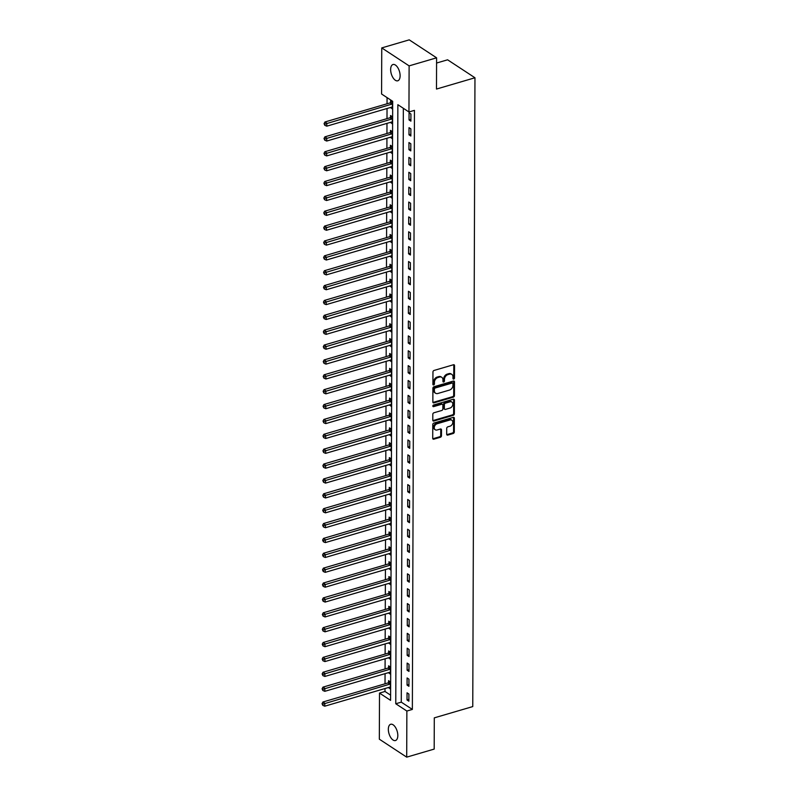 <?xml version="1.0" encoding="UTF-8"?>
<svg xmlns="http://www.w3.org/2000/svg" width="797" height="797" viewBox="0 0 797 797"><rect width="100%" height="100%" fill="white"/><g stroke="black" fill="none" stroke-linecap="round" stroke-linejoin="round"><path stroke-width="1.2" d="M453.732 379.063A0.907 0.677 123.3 0 0 454.489 378.017L454.539 365.614A1.305 0.966 123.3 0 0 453.463 364.757L434.036 370.456A1.305 0.966 123.3 0 0 432.96 371.94L432.91 384.343A0.907 0.677 123.3 0 0 434.425 383.905L434.425 382.301A4.164 3.098 123.3 0 1 437.892 377.549L439.516 377.071A4.164 3.098 123.3 0 1 441.787 377.33A4.164 3.098 123.3 0 1 442.953 379.8L442.943 381.404A0.907 0.677 123.3 0 0 444.457 380.966L444.467 379.362A4.164 3.098 123.3 0 1 447.934 374.61L449.548 374.132A4.164 3.098 123.3 0 1 451.819 374.391A4.164 3.098 123.3 0 1 452.985 376.861L452.985 378.465A0.907 0.677 123.3 0 0 453.732 379.063M452.985 378.575A0.907 0.677 123.3 0 0 453.752 377.539L453.792 365.126A1.305 0.966 123.3 0 0 453.722 364.717M432.92 384.463A0.907 0.677 123.3 0 0 433.688 383.417L433.688 381.813L434.425 382.301M442.953 381.514A0.907 0.677 123.3 0 0 443.72 380.478L443.72 378.874L444.467 379.362M388.338 729.295A8.478 4.264 73.7 0 1 390.689 724.264A8.478 4.264 73.7 0 1 395.442 727.332A8.478 4.264 73.7 0 1 397.813 735.511A8.478 4.264 73.7 0 1 395.461 740.543A8.478 4.264 73.7 0 1 390.709 737.474A8.478 4.264 73.7 0 1 388.338 729.295M390.64 69.548A8.478 4.264 73.7 0 1 392.991 64.517A8.478 4.264 73.7 0 1 397.743 67.586A8.478 4.264 73.7 0 1 400.114 75.765A8.478 4.264 73.7 0 1 397.763 80.796A8.478 4.264 73.7 0 1 393.011 77.727A8.478 4.264 73.7 0 1 390.64 69.548M446.699 434.235A1.305 0.966 123.3 0 0 447.775 435.092L453.224 433.488A1.305 0.966 123.3 0 0 454.3 432.004L454.35 418.226A1.305 0.966 123.3 0 0 453.274 417.379L433.857 423.068A1.305 0.966 123.3 0 0 432.771 424.552L432.721 438.33A1.305 0.966 123.3 0 0 433.797 439.187L440.382 437.254A1.305 0.966 123.3 0 0 441.468 435.77L441.488 429.872A1.305 0.966 123.3 0 0 440.412 429.025L437.145 429.981A3.477 2.59 123.3 0 1 435.252 429.762A3.477 2.59 123.3 0 1 434.455 426.544A3.477 2.59 123.3 0 1 437.164 423.735L449.956 419.979A3.477 2.59 123.3 0 1 451.849 420.198A3.477 2.59 123.3 0 1 452.636 423.416A3.477 2.59 123.3 0 1 449.936 426.226L447.804 426.853A1.305 0.966 123.3 0 0 446.718 428.338L446.699 434.235M381.753 47.91L409.23 39.85L436.597 57.822L436.487 89.055L474.962 77.767L472.76 706.58L434.295 717.858L434.186 749.09L406.699 757.15L379.332 739.178L379.502 693.081L390.59 700.364L392.682 101.299L381.584 94.016L381.753 47.91L409.12 65.872L408.951 111.978L397.862 104.696L395.77 703.761L406.868 711.044L406.699 757.15M436.597 57.822L409.12 65.872M403.342 108.292L401.27 702.147L412.358 709.43L414.45 110.365L408.951 111.978M412.358 709.43L406.868 711.044M453.344 397.165A1.305 0.966 123.3 0 0 454.429 395.691L454.479 381.902A1.305 0.966 123.3 0 0 453.403 381.056L433.986 386.744A1.305 0.966 123.3 0 0 432.901 388.229L432.851 402.017A1.305 0.966 123.3 0 0 433.927 402.864L453.344 397.165L452.606 396.687A1.305 0.966 123.3 0 0 453.692 395.202L453.742 381.414A1.305 0.966 123.3 0 0 453.662 381.016M454.42 400.064L454.37 413.842A1.305 0.966 123.3 0 1 453.284 415.327L433.867 421.025A1.305 0.966 123.3 0 1 432.791 420.168L432.811 414.271A1.305 0.966 123.3 0 1 433.887 412.786L441.767 410.485A1.305 0.966 123.3 0 0 442.853 409L442.863 405.085A1.305 0.966 123.3 0 0 441.787 404.228L433.588 406.639A0.907 0.677 123.3 0 1 433.598 405.006L453.344 399.217A1.305 0.966 123.3 0 1 454.42 400.064L453.672 399.576L453.623 413.364L454.37 413.842M409.07 112.795L409.04 119.939L410.893 121.154L410.913 114.011L409.07 112.795M409.02 127.669L408.991 134.813L410.844 136.018L410.863 128.885L409.02 127.669M408.961 142.543L408.941 149.677L410.784 150.892L410.814 143.759L408.961 142.543M408.911 157.417L408.891 164.551L410.734 165.766L410.764 158.633L408.911 157.417M408.861 172.291L408.831 179.425L410.684 180.64L410.714 173.497L408.861 172.291M408.811 187.156L408.781 194.299L410.634 195.514L410.654 188.371L408.811 187.156M408.751 202.03L408.731 209.173L410.585 210.388L410.604 203.245L408.751 202.03M408.702 216.904L408.682 224.047L410.525 225.252L410.555 218.119L408.702 216.904M408.652 231.778L408.632 238.911L410.475 240.126L410.505 232.993L408.652 231.778M408.602 246.652L408.572 253.785L410.425 255L410.445 247.867L408.602 246.652M408.552 261.526L408.522 268.659L410.375 269.874L410.395 262.731L408.552 261.526M408.492 276.39L408.472 283.533L410.325 284.748L410.345 277.605L408.492 276.39M408.443 291.264L408.423 298.407L410.266 299.622L410.296 292.479L408.443 291.264M408.393 306.138L408.373 313.281L410.216 314.496L410.246 307.353L408.393 306.138M408.343 321.012L408.313 328.155L410.166 329.36L410.186 322.227L408.343 321.012M408.293 335.886L408.263 343.019L410.116 344.234L410.136 337.101L408.293 335.886M408.233 350.76L408.213 357.893L410.057 359.108L410.086 351.975L408.233 350.76M408.184 365.634L408.164 372.767L410.007 373.982L410.037 366.839L408.184 365.634M408.134 380.498L408.104 387.641L409.957 388.856L409.987 381.713L408.134 380.498M408.084 395.372L408.054 402.515L409.907 403.73L409.927 396.587L408.084 395.372M408.034 410.246L408.004 417.389L409.857 418.604L409.877 411.461L408.034 410.246M407.974 425.12L407.954 432.263L409.797 433.468L409.827 426.335L407.974 425.12M407.925 439.994L407.905 447.127L409.748 448.342L409.778 441.209L407.925 439.994M407.875 454.868L407.845 462.001L409.698 463.216L409.718 456.083L407.875 454.868M407.825 469.742L407.795 476.875L409.648 478.09L409.668 470.947L407.825 469.742M407.765 484.606L407.745 491.749L409.598 492.964L409.618 485.821L407.765 484.606M407.715 499.48L407.695 506.623L409.538 507.838L409.568 500.695L407.715 499.48M407.665 514.354L407.646 521.497L409.489 522.712L409.519 515.569L407.665 514.354M407.616 529.228L407.586 536.371L409.439 537.577L409.459 530.443L407.616 529.228M407.566 544.102L407.536 551.235L409.389 552.451L409.409 545.317L407.566 544.102M407.506 558.976L407.486 566.109L409.339 567.325L409.359 560.191L407.506 558.976M407.456 573.84L407.436 580.983L409.279 582.199L409.309 575.055L407.456 573.84M407.406 588.714L407.377 595.857L409.23 597.073L409.26 589.929L407.406 588.714M407.357 603.588L407.327 610.731L409.18 611.947L409.2 604.803L407.357 603.588M407.307 618.462L407.277 625.605L409.13 626.811L409.15 619.677L407.307 618.462M407.247 633.336L407.227 640.469L409.07 641.685L409.1 634.551L407.247 633.336M407.197 648.21L407.177 655.343L409.02 656.559L409.05 649.425L407.197 648.21M407.147 663.084L407.118 670.217L408.971 671.433L409 664.29L407.147 663.084M407.098 677.948L407.068 685.091L408.921 686.307L408.941 679.164L407.098 677.948M407.048 692.822L407.018 699.965L408.871 701.181L408.891 694.038L407.048 692.822M387.063 97.613L387.043 103.769M387.033 108.502L386.993 118.643M386.973 123.376L386.943 133.517M386.924 138.25L386.894 148.391M386.874 153.124L386.834 163.265M386.824 167.998L386.784 178.13M386.764 182.862L386.734 193.004M386.714 197.736L386.684 207.878M386.665 212.61L386.625 222.752M386.615 227.484L386.575 237.626M386.565 242.358L386.525 252.5M386.505 257.232L386.475 267.374M386.455 272.106L386.425 282.238M386.406 286.97L386.366 297.112M386.356 301.844L386.316 311.986M386.306 316.718L386.266 326.86M386.246 331.592L386.216 341.734M386.196 346.466L386.166 356.608M386.147 361.34L386.107 371.482M386.097 376.214L386.057 386.346M386.047 391.078L386.007 401.22M385.987 405.952L385.957 416.094M385.937 420.826L385.907 430.968M385.887 435.7L385.848 445.842M385.838 450.574L385.798 460.716M385.778 465.448L385.748 475.58M385.728 480.322L385.698 490.454M385.678 495.186L385.638 505.328M385.628 510.06L385.589 520.202M385.579 524.934L385.539 535.076M385.519 539.808L385.489 549.95M385.469 554.682L385.439 564.824M385.419 569.556L385.379 579.688M385.369 584.42L385.33 594.562M385.32 599.294L385.28 609.436M385.26 614.168L385.23 624.31M385.21 629.042L385.18 639.184M385.16 643.916L385.12 654.058M385.11 658.79L385.071 668.932M385.061 673.664L385.021 683.796M385.001 688.528L384.991 691.467L390.61 695.153M390.55 107.475L392.403 109.01L392.423 101.867L390.58 100.651L390.57 102.594M390.5 122.339L392.353 123.884L392.373 116.741L390.53 115.525L390.52 117.468M390.45 137.214L392.293 138.758L392.323 131.615L390.47 130.399L390.47 132.332M390.4 152.088L392.244 153.622L392.273 146.489L390.42 145.273L390.41 147.206M390.341 166.962L392.194 168.496L392.214 161.363L390.371 160.147L390.361 162.08M390.291 181.836L392.144 183.37L392.164 176.237L390.321 175.021L390.311 176.954M390.241 196.71L392.094 198.244L392.114 191.101L390.261 189.895L390.261 191.828M390.191 211.574L392.034 213.118L392.064 205.975L390.211 204.759L390.211 206.702M390.141 226.448L391.985 227.992L392.014 220.849L390.161 219.633L390.151 221.576M390.082 241.322L391.935 242.866L391.955 235.723L390.112 234.507L390.102 236.44M390.032 256.196L391.885 257.73L391.905 250.597L390.062 249.381L390.052 251.314M389.982 271.07L391.835 272.604L391.855 265.471L390.002 264.255L390.002 266.188M389.932 285.944L391.775 287.478L391.805 280.345L389.952 279.129L389.952 281.062M389.882 300.818L391.725 302.352L391.755 295.209L389.902 294.003L389.892 295.936M389.823 315.682L391.676 317.226L391.696 310.083L389.853 308.867L389.843 310.81M389.773 330.556L391.626 332.1L391.646 324.957L389.803 323.741L389.793 325.684M389.723 345.43L391.566 346.974L391.596 339.831L389.743 338.615L389.743 340.548M389.673 360.304L391.516 361.838L391.546 354.705L389.693 353.489L389.683 355.422M389.623 375.178L391.466 376.712L391.496 369.579L389.643 368.363L389.633 370.296M389.564 390.052L391.417 391.586L391.437 384.453L389.594 383.237L389.584 385.17M389.514 404.926L391.367 406.46L391.387 399.317L389.544 398.111L389.534 400.044M389.464 419.79L391.307 421.334L391.337 414.191L389.484 412.976L389.484 414.918M389.414 434.664L391.257 436.208L391.287 429.065L389.434 427.85L389.424 429.782M389.354 449.538L391.207 451.072L391.227 443.939L389.384 442.724L389.374 444.656M389.305 464.412L391.158 465.946L391.178 458.813L389.334 457.598L389.325 459.53M389.255 479.286L391.108 480.82L391.128 473.687L389.275 472.472L389.275 474.404M389.205 494.16L391.048 495.694L391.078 488.551L389.225 487.346L389.225 489.278M389.155 509.024L390.998 510.568L391.028 503.425L389.175 502.21L389.165 504.152M389.095 523.898L390.948 525.442L390.968 518.299L389.125 517.084L389.115 519.026M389.046 538.772L390.899 540.316L390.919 533.173L389.075 531.958L389.066 533.89M388.996 553.646L390.839 555.18L390.869 548.047L389.016 546.832L389.016 548.764M388.946 568.52L390.789 570.054L390.819 562.921L388.966 561.706L388.966 563.638M388.896 583.394L390.739 584.928L390.769 577.795L388.916 576.58L388.906 578.512M388.836 598.268L390.689 599.802L390.709 592.659L388.866 591.454L388.856 593.386M388.787 613.132L390.64 614.676L390.66 607.533L388.816 606.318L388.806 608.26M388.737 628.006L390.58 629.55L390.61 622.407L388.757 621.192L388.757 623.134M388.687 642.88L390.53 644.424L390.56 637.281L388.707 636.066L388.697 637.998M388.637 657.754L390.48 659.288L390.51 652.155L388.657 650.94L388.647 652.873M388.577 672.628L390.43 674.162L390.45 667.029L388.607 665.814L388.597 667.747M388.528 687.502L390.381 689.036L390.4 681.903L388.547 680.688L388.547 682.621M474.962 77.767L447.595 59.805L436.577 63.033M384.991 691.467L379.502 693.081M401.27 702.147L395.77 703.761M390.55 107.794L392.403 107.246M390.5 122.668L392.353 122.12M390.45 137.542L392.303 136.994M390.4 152.416L392.254 151.868M390.341 167.28L392.204 166.742M390.291 182.154L392.144 181.616M390.241 197.028L392.094 196.49M390.191 211.902L392.044 211.354M390.141 226.776L391.994 226.228M390.082 241.65L391.945 241.102M390.032 256.524L391.885 255.976M389.982 271.388L391.835 270.85M389.932 286.262L391.785 285.724M389.872 301.136L391.735 300.599M389.823 316.01L391.676 315.463M389.773 330.885L391.626 330.337M389.723 345.759L391.576 345.211M389.673 360.633L391.526 360.085M389.613 375.497L391.476 374.959M389.564 390.371L391.417 389.833M389.514 405.245L391.367 404.697M389.464 420.119L391.317 419.571M389.414 434.993L391.267 434.445M389.354 449.867L391.217 449.319M389.305 464.731L391.158 464.193M389.255 479.605L391.108 479.067M389.205 494.479L391.058 493.941M389.155 509.353L391.008 508.805M389.095 524.227L390.958 523.679M389.046 539.101L390.899 538.553M388.996 553.975L390.849 553.427M388.946 568.839L390.799 568.301M388.886 583.713L390.749 583.175M388.836 598.587L390.689 598.049M388.787 613.461L390.64 612.913M388.737 628.335L390.59 627.787M388.687 643.209L390.54 642.661M388.627 658.083L390.49 657.535M388.577 672.947L390.43 672.409M388.528 687.821L390.381 687.283M409.04 119.939L410.893 119.391M408.991 134.813L410.844 134.265M408.941 149.677L410.794 149.139M408.891 164.551L410.744 164.013M408.831 179.425L410.694 178.877M408.781 194.299L410.634 193.751M408.731 209.173L410.585 208.625M408.682 224.047L410.535 223.499M408.632 238.911L410.485 238.373M408.572 253.785L410.435 253.247M408.522 268.659L410.375 268.121M408.472 283.533L410.325 282.985M408.423 298.407L410.276 297.859M408.373 313.281L410.226 312.733M408.313 328.155L410.176 327.607M408.263 343.019L410.116 342.481M408.213 357.893L410.066 357.355M408.164 372.767L410.017 372.229M408.104 387.641L409.967 387.093M408.054 402.515L409.907 401.967M408.004 417.389L409.857 416.841M407.954 432.263L409.807 431.715M407.905 447.127L409.758 446.589M407.845 462.001L409.708 461.463M407.795 476.875L409.648 476.337M407.745 491.749L409.598 491.201M407.695 506.623L409.548 506.075M407.646 521.497L409.499 520.949M407.586 536.371L409.449 535.823M407.536 551.235L409.389 550.697M407.486 566.109L409.339 565.571M407.436 580.983L409.289 580.435M407.377 595.857L409.24 595.309M407.327 610.731L409.18 610.183M407.277 625.605L409.13 625.057M407.227 640.469L409.08 639.931M407.177 655.343L409.03 654.805M407.118 670.217L408.981 669.679M407.068 685.091L408.921 684.543M407.018 699.965L408.871 699.417M451.819 374.391L451.082 373.903A4.164 3.098 123.3 0 0 448.811 373.644L449.548 374.132M443.72 378.874A4.164 3.098 123.3 0 1 447.187 374.122L448.811 373.644M441.787 377.33L441.04 376.851A4.164 3.098 123.3 0 0 438.778 376.592L439.516 377.071M433.688 381.813A4.164 3.098 123.3 0 1 437.154 377.061L438.778 376.592M432.93 402.415A1.305 0.966 123.3 0 0 433.189 402.375L452.606 396.687M452.965 383.636A0.907 0.677 123.3 0 0 452.208 383.038L435.162 388.029A0.907 0.677 123.3 0 0 434.405 389.075L434.395 390.769A4.164 3.098 123.3 0 0 435.57 393.23A4.164 3.098 123.3 0 0 437.842 393.489L449.488 390.072A4.164 3.098 123.3 0 0 452.955 385.33L452.965 383.636M452.706 383.088L451.969 382.61A0.907 0.677 123.3 0 0 451.471 382.55L452.208 383.038M435.57 393.23L434.833 392.752A4.164 3.098 123.3 0 1 433.658 390.281L433.668 388.587A0.907 0.677 123.3 0 1 434.425 387.551L451.471 382.55M432.861 420.577A1.305 0.966 123.3 0 0 433.12 420.537L452.547 414.848A1.305 0.966 123.3 0 0 453.623 413.364M442.504 404.318L441.757 403.83A1.305 0.966 123.3 0 0 441.05 403.75L432.851 406.151L433.588 406.639M449.936 408.084A3.477 2.59 123.3 0 0 452.646 405.265A3.477 2.59 123.3 0 0 451.859 402.057A3.477 2.59 123.3 0 0 449.966 401.837L445.453 403.162A1.305 0.966 123.3 0 0 444.377 404.647L444.357 408.552A1.305 0.966 123.3 0 0 445.433 409.409L449.936 408.084M451.859 402.057L451.122 401.568A3.477 2.59 123.3 0 0 449.219 401.349L449.966 401.837M444.726 409.329L443.989 408.841A1.305 0.966 123.3 0 1 443.62 408.064L443.64 404.159A1.305 0.966 123.3 0 1 444.716 402.674L449.219 401.349M451.849 420.198L451.112 419.71A3.477 2.59 123.3 0 0 449.209 419.501L449.956 419.979M435.252 429.762L434.504 429.274A3.477 2.59 123.3 0 1 433.717 426.066A3.477 2.59 123.3 0 1 436.427 423.247L449.209 419.501M432.801 438.739A1.305 0.966 123.3 0 0 433.06 438.699L439.645 436.766A1.305 0.966 123.3 0 0 440.721 435.282L440.741 429.384A1.305 0.966 123.3 0 0 440.671 428.975M446.768 434.644A1.305 0.966 123.3 0 0 447.027 434.604L452.477 433A1.305 0.966 123.3 0 0 453.563 431.526L453.613 417.738A1.305 0.966 123.3 0 0 453.533 417.329M391.975 101.568L390.43 102.693A1.325 0.986 -56.7 0 1 390.022 102.903L324.947 121.981L326.8 123.186L326.79 126.165L391.855 107.087A1.325 0.986 -56.7 0 1 392.273 107.057L392.413 107.077M392.423 103.809L392.283 103.909A1.325 0.986 -56.7 0 1 391.865 104.118L324.807 124.143L324.07 123.655L324.807 125.328L324.807 124.143M326.79 126.165L324.807 125.328M324.07 123.655L324.947 121.981M391.925 116.442L390.381 117.567A1.325 0.986 -56.7 0 1 389.972 117.767L324.897 136.845L326.74 138.06L326.73 141.039L391.805 121.961A1.325 0.986 -56.7 0 1 392.214 121.921L392.353 121.941M392.363 118.673L392.224 118.783A1.325 0.986 -56.7 0 1 391.815 118.982L324.758 139.007L324.02 138.529L324.758 140.202L324.758 139.007M326.73 141.039L324.758 140.202M324.02 138.529L324.897 136.845M391.865 131.316L390.331 132.441A1.325 0.986 -56.7 0 1 389.912 132.641L324.847 151.719L326.69 152.934L326.68 155.913L391.755 136.835A1.325 0.986 -56.7 0 1 392.164 136.795L392.303 136.815M392.313 133.547L392.174 133.657A1.325 0.986 -56.7 0 1 391.765 133.856L324.708 153.881L323.971 153.403L324.698 155.076L324.708 153.881M326.68 155.913L324.698 155.076M323.971 153.403L324.847 151.719M391.815 146.19L390.271 147.306A1.325 0.986 -56.7 0 1 389.863 147.515L324.787 166.593L326.64 167.808L326.631 170.787L391.706 151.709A1.325 0.986 -56.7 0 1 392.114 151.669L392.254 151.689M392.263 148.421L392.124 148.521A1.325 0.986 -56.7 0 1 391.716 148.73L324.658 168.755L323.911 168.267L324.648 169.95L324.658 168.755M326.631 170.787L324.648 169.95M323.911 168.267L324.787 166.593M391.765 161.064L390.221 162.18A1.325 0.986 -56.7 0 1 389.813 162.389L324.738 181.467L326.591 182.682L326.581 185.651L391.656 166.573A1.325 0.986 -56.7 0 1 392.064 166.543L392.204 166.563M392.214 163.295L392.074 163.395A1.325 0.986 -56.7 0 1 391.666 163.604L324.598 183.629L323.861 183.141L324.598 184.814L324.598 183.629M326.581 185.651L324.598 184.814M323.861 183.141L324.738 181.467M391.716 175.938L390.171 177.054A1.325 0.986 -56.7 0 1 389.763 177.263L324.688 196.341L326.541 197.556L326.531 200.525L391.596 181.447A1.325 0.986 -56.7 0 1 392.004 181.417L392.144 181.437M392.164 178.169L392.024 178.269A1.325 0.986 -56.7 0 1 391.606 178.478L324.548 198.503L323.811 198.015L324.548 199.688L324.548 198.503M326.531 200.525L324.548 199.688M323.811 198.015L324.688 196.341M391.656 190.812L390.122 191.928A1.325 0.986 -56.7 0 1 389.713 192.137L324.638 211.215L326.481 212.43L326.471 215.399L391.546 196.321A1.325 0.986 -56.7 0 1 391.955 196.291L392.094 196.311M392.104 193.043L391.965 193.143A1.325 0.986 -56.7 0 1 391.556 193.352L324.499 213.377L323.761 212.889L324.499 214.562L324.499 213.377M326.471 215.399L324.499 214.562M323.761 212.889L324.638 211.215M391.606 205.676L390.072 206.802A1.325 0.986 -56.7 0 1 389.653 207.011L324.588 226.089L326.431 227.294L326.421 230.273L391.496 211.195A1.325 0.986 -56.7 0 1 391.905 211.165L392.044 211.185M392.054 207.917L391.915 208.017A1.325 0.986 -56.7 0 1 391.506 208.216L324.449 228.251L323.702 227.763L324.439 229.436L324.449 228.251M326.421 230.273L324.439 229.436M323.702 227.763L324.588 226.089M391.556 220.55L390.012 221.676A1.325 0.986 -56.7 0 1 389.603 221.875L324.528 240.953L326.381 242.168L326.372 245.147L391.447 226.069A1.325 0.986 -56.7 0 1 391.855 226.029L391.994 226.049M392.004 222.781L391.865 222.891A1.325 0.986 -56.7 0 1 391.457 223.09L324.399 243.115L323.652 242.637L324.389 244.31L324.399 243.115M326.372 245.147L324.389 244.31M323.652 242.637L324.528 240.953M391.506 235.424L389.962 236.55A1.325 0.986 -56.7 0 1 389.554 236.749L324.479 255.827L326.332 257.042L326.322 260.021L391.387 240.943A1.325 0.986 -56.7 0 1 391.805 240.903L391.945 240.923M391.955 237.655L391.815 237.755A1.325 0.986 -56.7 0 1 391.407 237.964L324.339 257.989L323.602 257.501L324.339 259.184L324.339 257.989M326.322 260.021L324.339 259.184M323.602 257.501L324.479 255.827M391.457 250.298L389.912 251.414A1.325 0.986 -56.7 0 1 389.504 251.623L324.429 270.701L326.282 271.916L326.262 274.895L391.337 255.817A1.325 0.986 -56.7 0 1 391.745 255.777L391.885 255.797M391.905 252.529L391.765 252.629A1.325 0.986 -56.7 0 1 391.347 252.838L324.289 272.863L323.552 272.375L324.289 274.058L324.289 272.863M326.262 274.895L324.289 274.058M323.552 272.375L324.429 270.701M391.397 265.172L389.863 266.288A1.325 0.986 -56.7 0 1 389.454 266.497L324.379 285.575L326.222 286.79L326.212 289.759L391.287 270.681A1.325 0.986 -56.7 0 1 391.696 270.651L391.835 270.671M391.845 267.403L391.706 267.503A1.325 0.986 -56.7 0 1 391.297 267.712L324.24 287.737L323.502 287.249L324.23 288.922L324.24 287.737M326.212 289.759L324.23 288.922M323.502 287.249L324.379 285.575M391.347 280.046L389.813 281.162A1.325 0.986 -56.7 0 1 389.394 281.371L324.329 300.449L326.172 301.664L326.162 304.633L391.237 285.555A1.325 0.986 -56.7 0 1 391.646 285.525L391.785 285.545M391.795 282.277L391.656 282.377A1.325 0.986 -56.7 0 1 391.247 282.586L324.19 302.611L323.443 302.123L324.18 303.796L324.19 302.611M326.162 304.633L324.18 303.796M323.443 302.123L324.329 300.449M391.297 294.91L389.753 296.036A1.325 0.986 -56.7 0 1 389.344 296.245L324.269 315.323L326.122 316.539L326.112 319.507L391.188 300.429A1.325 0.986 -56.7 0 1 391.596 300.399L391.735 300.419M391.745 297.151L391.606 297.251A1.325 0.986 -56.7 0 1 391.197 297.46L324.13 317.485L323.393 316.997L324.13 318.67L324.13 317.485M326.112 319.507L324.13 318.67M323.393 316.997L324.269 315.323M391.247 309.784L389.703 310.91A1.325 0.986 -56.7 0 1 389.295 311.119L324.22 330.197L326.073 331.403L326.063 334.381L391.128 315.303A1.325 0.986 -56.7 0 1 391.546 315.273L391.686 315.293M391.696 312.025L391.556 312.125A1.325 0.986 -56.7 0 1 391.138 312.324L324.08 332.349L323.343 331.871L324.08 333.545L324.08 332.349M326.063 334.381L324.08 333.545M323.343 331.871L324.22 330.197M391.197 324.658L389.653 325.784A1.325 0.986 -56.7 0 1 389.245 325.983L324.17 345.061L326.013 346.277L326.003 349.255L391.078 330.177A1.325 0.986 -56.7 0 1 391.486 330.137L391.626 330.157M391.636 326.89L391.496 326.999A1.325 0.986 -56.7 0 1 391.088 327.198L324.03 347.223L323.293 346.745L324.03 348.419L324.03 347.223M326.003 349.255L324.03 348.419M323.293 346.745L324.17 345.061M391.138 339.532L389.603 340.658A1.325 0.986 -56.7 0 1 389.185 340.857L324.12 359.935L325.963 361.151L325.953 364.129L391.028 345.051A1.325 0.986 -56.7 0 1 391.437 345.011L391.576 345.031M391.586 341.764L391.447 341.863A1.325 0.986 -56.7 0 1 391.038 342.072L323.981 362.097L323.243 361.609L323.971 363.293L323.981 362.097M325.953 364.129L323.971 363.293M323.243 361.609L324.12 359.935M391.088 354.406L389.544 355.522A1.325 0.986 -56.7 0 1 389.135 355.731L324.06 374.809L325.913 376.025L325.903 379.003L390.978 359.925A1.325 0.986 -56.7 0 1 391.387 359.885L391.526 359.905M391.536 356.638L391.397 356.737A1.325 0.986 -56.7 0 1 390.988 356.946L323.931 376.971L323.183 376.483L323.921 378.157L323.931 376.971M325.903 379.003L323.921 378.157M323.183 376.483L324.06 374.809M391.038 369.28L389.494 370.396A1.325 0.986 -56.7 0 1 389.085 370.605L324.01 389.683L325.863 390.899L325.853 393.867L390.928 374.789A1.325 0.986 -56.7 0 1 391.337 374.759L391.476 374.779M391.486 371.512L391.347 371.611A1.325 0.986 -56.7 0 1 390.938 371.82L323.871 391.845L323.134 391.357L323.871 393.031L323.871 391.845M325.853 393.867L323.871 393.031M323.134 391.357L324.01 389.683M390.988 384.154L389.444 385.27A1.325 0.986 -56.7 0 1 389.036 385.479L323.961 404.557L325.814 405.773L325.804 408.741L390.869 389.663A1.325 0.986 -56.7 0 1 391.287 389.633L391.417 389.653M391.437 386.386L391.297 386.485A1.325 0.986 -56.7 0 1 390.879 386.694L323.821 406.719L323.084 406.231L323.821 407.905L323.821 406.719M325.804 408.741L323.821 407.905M323.084 406.231L323.961 404.557M390.938 399.018L389.394 400.144A1.325 0.986 -56.7 0 1 388.986 400.353L323.911 419.431L325.754 420.647L325.744 423.615L390.819 404.537A1.325 0.986 -56.7 0 1 391.227 404.507L391.367 404.527M391.377 401.26L391.237 401.359A1.325 0.986 -56.7 0 1 390.829 401.568L323.771 421.593L323.034 421.105L323.771 422.779L323.771 421.593M325.744 423.615L323.771 422.779M323.034 421.105L323.911 419.431M390.879 413.892L389.344 415.018A1.325 0.986 -56.7 0 1 388.926 415.227L323.861 434.305L325.704 435.511L325.694 438.489L390.769 419.411A1.325 0.986 -56.7 0 1 391.178 419.381L391.317 419.401M391.327 416.124L391.188 416.233A1.325 0.986 -56.7 0 1 390.779 416.433L323.721 436.457L322.984 435.979L323.712 437.653L323.721 436.457M325.694 438.489L323.712 437.653M322.984 435.979L323.861 434.305M390.829 428.766L389.285 429.892A1.325 0.986 -56.7 0 1 388.876 430.091L323.801 449.169L325.654 450.385L325.644 453.363L390.719 434.285A1.325 0.986 -56.7 0 1 391.128 434.245L391.267 434.265M391.277 430.998L391.138 431.107A1.325 0.986 -56.7 0 1 390.729 431.307L323.672 451.331L322.924 450.853L323.662 452.527L323.672 451.331M325.644 453.363L323.662 452.527M322.924 450.853L323.801 449.169M390.779 443.64L389.235 444.766A1.325 0.986 -56.7 0 1 388.826 444.965L323.751 464.043L325.604 465.259L325.594 468.238L390.669 449.159A1.325 0.986 -56.7 0 1 391.078 449.119L391.217 449.139M391.227 445.872L391.088 445.971A1.325 0.986 -56.7 0 1 390.679 446.181L323.612 466.205L322.875 465.717L323.612 467.401L323.612 466.205M325.594 468.238L323.612 467.401M322.875 465.717L323.751 464.043M390.729 458.514L389.185 459.63A1.325 0.986 -56.7 0 1 388.777 459.839L323.702 478.917L325.555 480.133L325.545 483.112L390.61 464.033A1.325 0.986 -56.7 0 1 391.018 463.993L391.158 464.013M391.178 460.746L391.038 460.845A1.325 0.986 -56.7 0 1 390.62 461.055L323.562 481.079L322.825 480.591L323.562 482.265L323.562 481.079M325.545 483.112L323.562 482.265M322.825 480.591L323.702 478.917M390.669 473.388L389.135 474.504A1.325 0.986 -56.7 0 1 388.727 474.713L323.652 493.791L325.495 495.007L325.485 497.976L390.56 478.897A1.325 0.986 -56.7 0 1 390.968 478.867L391.108 478.887M391.118 475.62L390.978 475.719A1.325 0.986 -56.7 0 1 390.57 475.929L323.512 495.953L322.775 495.465L323.512 497.139L323.512 495.953M325.485 497.976L323.512 497.139M322.775 495.465L323.652 493.791M390.62 488.262L389.085 489.378A1.325 0.986 -56.7 0 1 388.667 489.587L323.602 508.665L325.445 509.881L325.435 512.85L390.51 493.771A1.325 0.986 -56.7 0 1 390.919 493.742L391.058 493.761M391.068 490.494L390.928 490.593A1.325 0.986 -56.7 0 1 390.52 490.803L323.462 510.827L322.715 510.339L323.452 512.013L323.462 510.827M325.435 512.85L323.452 512.013M322.715 510.339L323.602 508.665M390.57 503.126L389.026 504.252A1.325 0.986 -56.7 0 1 388.617 504.461L323.542 523.539L325.395 524.745L325.385 527.724L390.46 508.645A1.325 0.986 -56.7 0 1 390.869 508.616L391.008 508.635M391.018 505.368L390.879 505.467A1.325 0.986 -56.7 0 1 390.47 505.677L323.413 525.701L322.665 525.213L323.403 526.887L323.413 525.701M325.385 527.724L323.403 526.887M322.665 525.213L323.542 523.539M390.52 518L388.976 519.126A1.325 0.986 -56.7 0 1 388.567 519.325L323.492 538.403L325.345 539.619L325.335 542.598L390.4 523.519A1.325 0.986 -56.7 0 1 390.819 523.48L390.958 523.499M390.968 520.232L390.829 520.341A1.325 0.986 -56.7 0 1 390.42 520.541L323.353 540.565L322.616 540.087L323.353 541.761L323.353 540.565M325.335 542.598L323.353 541.761M322.616 540.087L323.492 538.403M390.47 532.874L388.926 534A1.325 0.986 -56.7 0 1 388.518 534.199L323.443 553.277L325.296 554.493L325.276 557.472L390.351 538.393A1.325 0.986 -56.7 0 1 390.759 538.354L390.899 538.373M390.919 535.106L390.779 535.205A1.325 0.986 -56.7 0 1 390.361 535.415L323.303 555.439L322.566 554.961L323.303 556.635L323.303 555.439M325.276 557.472L323.303 556.635M322.566 554.961L323.443 553.277M390.41 547.748L388.876 548.864A1.325 0.986 -56.7 0 1 388.468 549.073L323.393 568.151L325.236 569.367L325.226 572.346L390.301 553.267A1.325 0.986 -56.7 0 1 390.709 553.228L390.849 553.248M390.859 549.98L390.719 550.079A1.325 0.986 -56.7 0 1 390.311 550.289L323.253 570.313L322.516 569.825L323.243 571.509L323.253 570.313M325.226 572.346L323.243 571.509M322.516 569.825L323.393 568.151M390.361 562.622L388.826 563.738A1.325 0.986 -56.7 0 1 388.408 563.947L323.333 583.025L325.186 584.241L325.176 587.21L390.251 568.131A1.325 0.986 -56.7 0 1 390.66 568.102L390.799 568.122M390.809 564.854L390.669 564.953A1.325 0.986 -56.7 0 1 390.261 565.163L323.203 585.187L322.456 584.699L323.193 586.373L323.203 585.187M325.176 587.21L323.193 586.373M322.456 584.699L323.333 583.025M390.311 577.496L388.767 578.612A1.325 0.986 -56.7 0 1 388.358 578.821L323.283 597.899L325.136 599.115L325.126 602.084L390.201 583.005A1.325 0.986 -56.7 0 1 390.61 582.976L390.749 582.996M390.759 579.728L390.62 579.827A1.325 0.986 -56.7 0 1 390.211 580.037L323.144 600.061L322.406 599.573L323.144 601.247L323.144 600.061M325.126 602.084L323.144 601.247M322.406 599.573L323.283 597.899M390.261 592.36L388.717 593.486A1.325 0.986 -56.7 0 1 388.308 593.695L323.233 612.773L325.086 613.989L325.076 616.958L390.141 597.88A1.325 0.986 -56.7 0 1 390.56 597.85L390.699 597.87M390.709 594.602L390.57 594.701A1.325 0.986 -56.7 0 1 390.151 594.911L323.094 614.935L322.357 614.447L323.094 616.121L323.094 614.935M325.076 616.958L323.094 616.121M322.357 614.447L323.233 612.773M390.211 607.234L388.667 608.36A1.325 0.986 -56.7 0 1 388.259 608.569L323.183 627.647L325.027 628.853L325.017 631.832L390.092 612.754A1.325 0.986 -56.7 0 1 390.5 612.724L390.64 612.744M390.65 609.476L390.51 609.575A1.325 0.986 -56.7 0 1 390.102 609.775L323.044 629.809L322.307 629.321L323.044 630.995L323.044 629.809M325.017 631.832L323.044 630.995M322.307 629.321L323.183 627.647M390.151 622.108L388.617 623.234A1.325 0.986 -56.7 0 1 388.199 623.433L323.134 642.512L324.977 643.727L324.967 646.706L390.042 627.628A1.325 0.986 -56.7 0 1 390.45 627.588L390.59 627.608M390.6 624.34L390.46 624.449A1.325 0.986 -56.7 0 1 390.052 624.649L322.994 644.673L322.257 644.195L322.984 645.869L322.994 644.673M324.967 646.706L322.984 645.869M322.257 644.195L323.134 642.512M390.102 636.982L388.557 638.108A1.325 0.986 -56.7 0 1 388.149 638.307L323.074 657.386L324.927 658.601L324.917 661.58L389.992 642.502A1.325 0.986 -56.7 0 1 390.4 642.462L390.54 642.482M390.55 639.214L390.41 639.314A1.325 0.986 -56.7 0 1 390.002 639.523L322.944 659.547L322.197 659.059L322.934 660.743L322.944 659.547M324.917 661.58L322.934 660.743M322.197 659.059L323.074 657.386M390.052 651.856L388.508 652.972A1.325 0.986 -56.7 0 1 388.099 653.181L323.024 672.26L324.877 673.475L324.867 676.454L389.942 657.376A1.325 0.986 -56.7 0 1 390.351 657.336L390.49 657.356M390.5 654.088L390.361 654.188A1.325 0.986 -56.7 0 1 389.952 654.397L322.885 674.421L322.147 673.933L322.885 675.617L322.885 674.421M324.867 676.454L322.885 675.617M322.147 673.933L323.024 672.26M390.002 666.73L388.458 667.846A1.325 0.986 -56.7 0 1 388.049 668.055L322.974 687.134L324.827 688.349L324.817 691.318L389.882 672.24A1.325 0.986 -56.7 0 1 390.301 672.21L390.43 672.23M390.45 668.962L390.311 669.062A1.325 0.986 -56.7 0 1 389.892 669.271L322.835 689.295L322.098 688.807L322.835 690.481L322.835 689.295M324.817 691.318L322.835 690.481M322.098 688.807L322.974 687.134M389.942 681.604L388.408 682.72A1.325 0.986 -56.7 0 1 388 682.929L322.924 702.008L324.768 703.223L324.758 706.192L389.833 687.114A1.325 0.986 -56.7 0 1 390.241 687.084L390.381 687.104M390.391 683.836L390.251 683.936A1.325 0.986 -56.7 0 1 389.843 684.145L322.785 704.169L322.048 703.681L322.785 705.355L322.785 704.169M324.758 706.192L322.785 705.355M322.048 703.681L322.924 702.008M453.752 377.539L454.489 378.017M433.688 383.417L434.425 383.905M443.72 380.478L444.457 380.966M447.187 374.122L447.934 374.61M437.154 377.061L437.892 377.549M453.792 365.126L454.539 365.614M433.189 402.375L433.927 402.864M453.742 381.414L454.479 381.902M453.692 395.202L454.429 395.691M434.425 387.551L435.162 388.029M433.668 388.587L434.405 389.075M433.658 390.281L434.395 390.769M452.547 414.848L453.284 415.327M433.12 420.537L433.867 421.025M441.05 403.75L441.787 404.228M444.716 402.674L445.453 403.162M443.64 404.159L444.377 404.647M443.62 408.064L444.357 408.552M436.427 423.247L437.164 423.735M440.741 429.384L441.488 429.872M440.721 435.282L441.468 435.77M439.645 436.766L440.382 437.254M433.06 438.699L433.797 439.187M453.613 417.738L454.35 418.226M453.563 431.526L454.3 432.004M452.477 433L453.224 433.488M447.027 434.604L447.775 435.092M390.43 102.693L392.283 103.909M390.022 102.903L391.865 104.118M390.381 117.567L392.224 118.783M389.972 117.767L391.815 118.982M390.331 132.441L392.174 133.657M389.912 132.641L391.765 133.856M390.271 147.306L392.124 148.521M389.863 147.515L391.716 148.73M390.221 162.18L392.074 163.395M389.813 162.389L391.666 163.604M390.171 177.054L392.024 178.269M389.763 177.263L391.606 178.478M390.122 191.928L391.965 193.143M389.713 192.137L391.556 193.352M390.072 206.802L391.915 208.017M389.653 207.011L391.506 208.216M390.012 221.676L391.865 222.891M389.603 221.875L391.457 223.09M389.962 236.55L391.815 237.755M389.554 236.749L391.407 237.964M389.912 251.414L391.765 252.629M389.504 251.623L391.347 252.838M389.863 266.288L391.706 267.503M389.454 266.497L391.297 267.712M389.813 281.162L391.656 282.377M389.394 281.371L391.247 282.586M389.753 296.036L391.606 297.251M389.344 296.245L391.197 297.46M389.703 310.91L391.556 312.125M389.295 311.119L391.138 312.324M389.653 325.784L391.496 326.999M389.245 325.983L391.088 327.198M389.603 340.658L391.447 341.863M389.185 340.857L391.038 342.072M389.544 355.522L391.397 356.737M389.135 355.731L390.988 356.946M389.494 370.396L391.347 371.611M389.085 370.605L390.938 371.82M389.444 385.27L391.297 386.485M389.036 385.479L390.879 386.694M389.394 400.144L391.237 401.359M388.986 400.353L390.829 401.568M389.344 415.018L391.188 416.233M388.926 415.227L390.779 416.433M389.285 429.892L391.138 431.107M388.876 430.091L390.729 431.307M389.235 444.766L391.088 445.971M388.826 444.965L390.679 446.181M389.185 459.63L391.038 460.845M388.777 459.839L390.62 461.055M389.135 474.504L390.978 475.719M388.727 474.713L390.57 475.929M389.085 489.378L390.928 490.593M388.667 489.587L390.52 490.803M389.026 504.252L390.879 505.467M388.617 504.461L390.47 505.677M388.976 519.126L390.829 520.341M388.567 519.325L390.42 520.541M388.926 534L390.779 535.205M388.518 534.199L390.361 535.415M388.876 548.864L390.719 550.079M388.468 549.073L390.311 550.289M388.826 563.738L390.669 564.953M388.408 563.947L390.261 565.163M388.767 578.612L390.62 579.827M388.358 578.821L390.211 580.037M388.717 593.486L390.57 594.701M388.308 593.695L390.151 594.911M388.667 608.36L390.51 609.575M388.259 608.569L390.102 609.775M388.617 623.234L390.46 624.449M388.199 623.433L390.052 624.649M388.557 638.108L390.41 639.314M388.149 638.307L390.002 639.523M388.508 652.972L390.361 654.188M388.099 653.181L389.952 654.397M388.458 667.846L390.311 669.062M388.049 668.055L389.892 669.271M388.408 682.72L390.251 683.936M388 682.929L389.843 684.145"/></g></svg>
